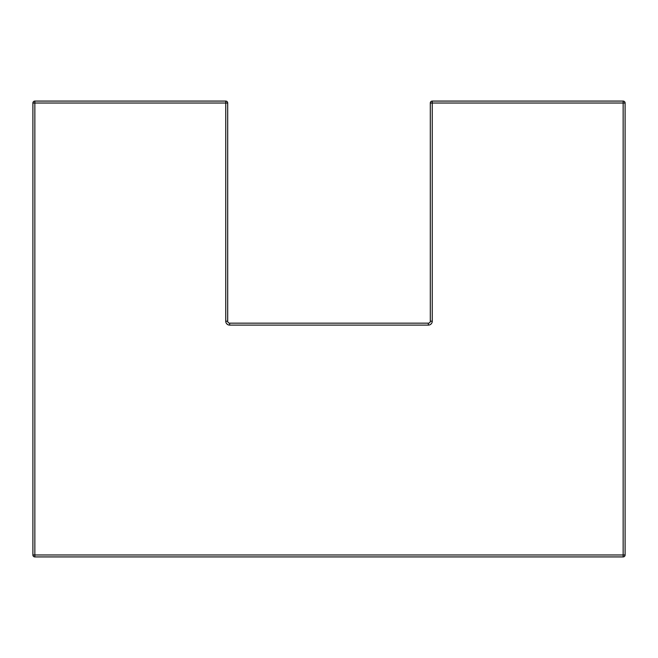 <?xml version="1.0" encoding="UTF-8"?>
<svg xmlns="http://www.w3.org/2000/svg" width="658" height="658" viewBox="0 0 658 658"><rect width="100%" height="100%" fill="white"/><g stroke="black" fill="none" stroke-linecap="round" stroke-linejoin="round"><path stroke-width="0.49" stroke-dasharray="3.29 2.47" d="M225.752 321.211L227.701 321.211A1.949 1.949 0 0 0 229.65 323.152A1.949 1.949 0 0 1 227.701 321.211L227.701 103.026A1.949 1.949 0 0 0 225.752 101.077L34.849 101.077L34.849 103.026L32.9 103.026L32.9 554.974A1.949 1.949 0 0 0 34.849 556.923L623.151 556.923A1.949 1.949 0 0 0 625.1 554.974L625.1 103.026L623.151 103.026L623.151 554.974L34.849 554.974L34.849 103.026L225.752 103.026L225.752 321.211A3.899 3.899 0 0 0 229.65 325.101L428.35 325.101A3.899 3.899 0 0 0 432.248 321.211L432.248 103.026L623.151 103.026L623.151 101.077L432.248 101.077L432.248 103.026L430.299 103.026L430.299 321.211A1.949 1.949 0 0 1 428.35 323.152L229.65 323.152L229.65 325.101M428.35 325.101L428.35 323.152A1.949 1.949 0 0 0 430.299 321.211L432.248 321.211M227.701 103.026L225.752 103.026L225.752 101.077A1.949 1.949 0 0 1 227.701 103.026M623.151 554.974L625.1 554.974A1.949 1.949 0 0 1 623.151 556.923L623.151 554.974M32.9 554.974L34.849 554.974L34.849 556.923"/><path stroke-width="0.99" d="M225.752 321.211L225.752 103.026L34.849 103.026L34.849 554.974L623.151 554.974L623.151 556.923A1.949 1.949 0 0 0 625.1 554.974A1.949 1.949 0 0 1 623.151 556.923L34.849 556.923A1.949 1.949 0 0 1 32.9 554.974L32.9 103.026A1.949 1.949 0 0 1 34.849 101.077L225.752 101.077A1.949 1.949 0 0 1 227.701 103.026L227.701 321.211A1.949 1.949 0 0 0 229.65 323.152L428.35 323.152A1.949 1.949 0 0 0 430.299 321.211L430.299 103.026A1.949 1.949 0 0 1 432.248 101.077L623.151 101.077A1.949 1.949 0 0 1 625.1 103.026L625.1 554.974L623.151 554.974L623.151 103.026L432.248 103.026L432.248 321.211A3.899 3.899 0 0 1 428.35 325.101L229.65 325.101L229.65 323.152A1.949 1.949 0 0 1 227.701 321.211L225.752 321.211A3.899 3.899 0 0 0 229.65 325.101M432.248 101.077A1.949 1.949 0 0 0 430.299 103.026L432.248 103.026L432.248 101.077A1.949 1.949 0 0 0 430.299 103.026A1.949 1.949 0 0 1 432.248 101.077M625.1 103.026A1.949 1.949 0 0 0 623.151 101.077L623.151 103.026L625.1 103.026A1.949 1.949 0 0 0 623.151 101.077A1.949 1.949 0 0 1 625.1 103.026M34.849 101.077A1.949 1.949 0 0 0 32.9 103.026A1.949 1.949 0 0 1 34.849 101.077A1.949 1.949 0 0 0 32.9 103.026L34.849 103.026L34.849 101.077M432.248 321.211L430.299 321.211A1.949 1.949 0 0 1 428.35 323.152L428.35 325.101M227.701 103.026A1.949 1.949 0 0 0 225.752 101.077L225.752 103.026L227.701 103.026M34.849 556.923L34.849 554.974L32.9 554.974"/></g></svg>
